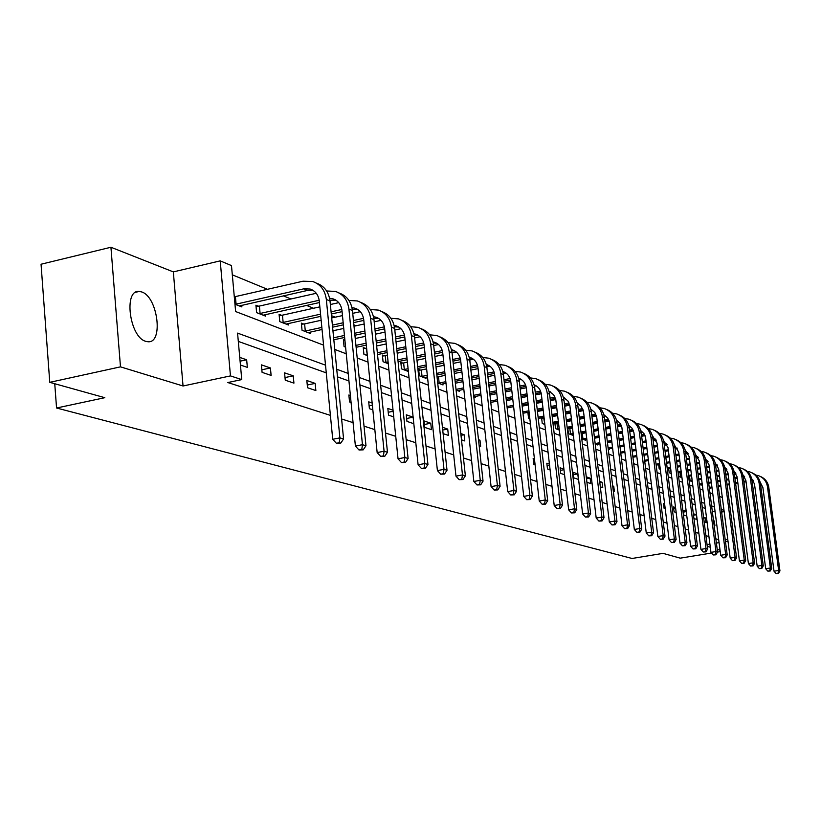 <?xml version="1.0" encoding="UTF-8"?>
<svg xmlns="http://www.w3.org/2000/svg" width="821" height="821" viewBox="0 0 821 821"><rect width="100%" height="100%" fill="white"/><g stroke="black" fill="none" stroke-linecap="round" stroke-linejoin="round"><path stroke-width="1.23" d="M141.694 291.948L139.283 291.424C123.294 289.187 129.492 337.257 145.748 341.331L147.924 341.741C163.728 343.589 157.817 296.73 141.694 291.948M711.55 553.036L680.25 558.157L663.07 553.364L632.057 558.475L56.557 408.006L104.821 397.692L49.763 382.34L41.05 264.229L110.927 247.254L120.482 366.854L183.042 385.993L230.465 375.905L220.213 260.873L231.481 265.594L235.627 311.549L323.566 345.148M183.042 385.993L173.334 271.895L110.927 247.254M173.334 271.895L220.213 260.873M606.462 428.901L605.775 428.624M594.301 423.903L593.275 423.482M581.771 418.741L580.55 418.238M568.861 413.425L567.424 412.83M555.55 407.945L553.888 407.257M541.819 402.29L539.91 401.5M527.277 396.297L525.471 395.558M511.729 389.893L510.559 389.421M376.09 334.034L375.402 333.757M356.027 325.773L353.882 324.89M335.184 317.193L331.458 315.664M313.499 308.265L306.572 305.412M290.942 298.977L283.409 295.868M267.451 289.3L232.322 274.83M717.513 552.061L720.233 551.62M49.763 382.34L120.482 366.854M54.75 383.735L56.557 408.006M234.97 304.242L241.867 306.921L241.723 305.279M258.369 306.182L255.916 305.207L256.604 312.637L265.624 316.136L265.481 314.566M281.439 315.274L279.089 314.34L279.766 321.627L288.438 324.983L288.294 323.484M303.616 324.008L301.348 323.115L302.036 330.258L310.369 333.5L310.225 332.064M344.912 340.284L343.383 339.678L344.061 346.565L345.6 347.16M365.263 348.309L363.241 347.509L363.919 354.272L367.367 355.606M384.331 355.821L382.381 355.052L383.058 361.702L388.282 363.724M402.721 363.067L400.833 362.328L401.51 368.855L408.376 371.523M420.475 370.066L418.659 369.347L419.326 375.772L426.017 378.368L425.904 377.239M437.696 382.894L443.001 384.957L442.878 383.869M437.624 376.818L437.018 376.582M456.086 390.037L459.411 391.319L459.298 390.273M473.809 396.912L475.277 397.477L475.164 396.471M529.176 412.912L527.893 412.399L528.55 418.146L529.832 418.648M542.989 418.351L541.624 417.817L542.24 423.462L544.846 424.467M554.883 423.154L555.519 428.613L559.378 430.101M556.228 423.564L555.078 423.113M567.783 428.326L568.409 433.611L573.263 435.489L573.171 434.699M569.076 428.634L568.132 428.264M581.761 438.794L585.63 440.292L585.537 439.522M595.215 444.007L597.647 444.951L597.555 444.202M608.238 449.066L609.315 449.487L609.233 448.759M648.374 460.581L648.99 464.871M658.668 464.686L659.191 468.832L660.238 469.243M668.694 468.688L669.197 472.711L671.28 473.522M678.454 472.578L678.946 476.498L681.943 477.668M689.106 480.439L692.041 481.578L691.97 481.003M699.369 484.421L701.216 485.139L701.144 484.575M709.344 488.29L710.165 488.608L710.093 488.064M325.516 365.171L237.567 333.11L241.754 379.6L227.817 382.545L330.401 415.385M341.608 418.977L353.081 422.651M364.011 426.15L374.838 429.619M385.511 433.036L395.732 436.31M406.159 439.646L415.806 442.735M425.996 445.998L435.109 448.913M445.074 452.104L453.695 454.865M463.444 457.985L471.582 460.591M481.127 463.649L488.834 466.112M498.183 469.109L505.459 471.439M514.623 474.374L521.509 476.58M530.489 479.454L537.016 481.547M545.811 484.359L551.989 486.34M560.62 489.1L566.469 490.979M574.936 493.688L580.478 495.463M588.79 498.121L594.035 499.804M602.193 502.411L607.16 504.002M615.175 506.567L619.876 508.076M627.747 510.6L632.201 512.027M639.939 514.5L644.157 515.855M651.761 518.287L655.753 519.57M663.235 521.961L667.021 523.172M674.369 525.532L677.951 526.672M685.186 528.991L688.573 530.079M695.695 532.357L698.897 533.383M705.906 535.62L708.933 536.595M715.84 538.802L718.703 539.725M715.122 511.976L712.259 510.949M705.331 508.466L702.304 507.388M695.274 504.874L692.062 503.725M684.919 501.169L681.522 499.958M674.267 497.362L670.685 496.079M663.306 493.442L659.52 492.077M652.028 489.398L648.026 487.972M640.401 485.242L636.172 483.733M628.414 480.952L623.95 479.361M616.058 476.539L611.347 474.846M603.322 471.972L598.345 470.197M590.166 467.272L584.911 465.394M576.588 462.408L571.036 460.427M562.559 457.389L556.7 455.296M548.048 452.207L541.87 449.99M533.055 446.84L526.518 444.5M517.528 441.288L510.631 438.814M501.457 435.541L494.16 432.924M484.8 429.578L477.093 426.817M467.539 423.4L459.391 420.485M449.621 416.996L441 413.907M431.025 410.336L421.902 407.083M411.701 403.429L402.054 399.971M391.617 396.245L381.396 392.582M370.712 388.764L359.885 384.895M348.946 380.975L337.472 376.87M326.265 372.867L238.316 341.403M240.44 365.027L247.347 367.367L246.659 359.783L239.753 357.402M262.084 372.354L271.115 375.413L270.417 367.972L261.396 364.852L262.084 372.354M285.256 380.195L293.928 383.13L293.241 375.833L284.569 372.847L285.256 380.195M307.526 387.738L315.859 390.55L315.172 383.386L306.838 380.523L307.526 387.738M350.393 395.527L348.863 395.004L349.551 401.951L351.08 402.475M372.159 403.029L368.711 401.838L369.399 408.673L372.847 409.833M393.054 410.233L387.83 408.437L388.518 415.139L393.741 416.904M406.662 418.474L413.137 417.191L406.282 414.79L406.959 421.389L413.815 423.708M424.765 427.402L431.446 429.67L430.758 423.236L424.077 420.927L424.765 427.402M443.104 433.611L448.399 435.407L447.722 429.075L442.427 427.248M461.474 439.83L464.789 440.949L464.122 434.73L460.807 433.58M479.177 445.824L480.644 446.316L479.967 440.189L478.499 439.687M534.44 458.96L533.147 458.518L533.814 464.306L535.097 464.748M549.423 464.132L546.817 463.229L547.474 468.935L550.08 469.817M563.924 469.13L560.076 467.796L560.722 473.419L564.571 474.723M573.581 477.771L578.425 479.413L577.779 473.902L572.935 472.229L573.581 477.771M586.912 482.276L590.771 483.59L590.125 478.161L586.266 476.827M600.325 486.822L602.747 487.643L602.111 482.286L599.689 481.455M613.318 491.215L614.395 491.584L613.759 486.299L612.682 485.929M653.331 499.938L653.947 504.966M664.61 503.827L663.501 503.447L664.117 508.404L665.226 508.784M675.56 507.604L673.487 506.885L674.092 511.781L676.165 512.489M686.192 511.267L683.205 510.241L683.821 515.075L686.808 516.081M693.94 518.503L696.865 519.488L696.259 514.736L693.335 513.73M704.161 521.961L706.009 522.587L705.403 517.887L703.556 517.251M714.106 525.327L714.927 525.604L714.332 520.966L713.511 520.678M707.281 546.334L710.298 547.258M717.195 549.372L720.058 550.244M707.055 544.6L709.898 544.128M716.384 543.061L719.073 542.619M725.456 541.562L727.991 541.142M725.22 539.715L727.755 539.294M241.754 379.6L230.465 375.905M334.773 349.428L346.257 353.81M357.197 357.997L368.024 362.133M378.707 366.207L388.938 370.117M399.375 374.109L409.032 377.793M419.233 381.693L428.357 385.182M438.342 389L446.973 392.294M456.743 396.02L464.891 399.139M474.456 402.793L482.173 405.738M491.543 409.32L498.84 412.111M508.025 415.611L514.931 418.258M523.921 421.696L530.469 424.19M539.284 427.567L545.483 429.927M554.134 433.231L560.004 435.479M568.491 438.722L574.043 440.836M582.387 444.028L587.641 446.039M595.83 449.159L600.808 451.068M608.854 454.136L613.574 455.942M621.476 458.96L625.941 460.673M633.709 463.639L637.938 465.25M645.573 468.165L649.585 469.704M657.098 472.568L660.884 474.015M668.273 476.837L671.865 478.212M679.131 480.993L682.528 482.286M689.681 485.026L692.903 486.248M699.944 488.936L702.981 490.106M709.919 492.754L712.792 493.852M719.617 496.459L722.336 497.495M724.009 510.416L721.3 509.431M714.475 506.947L711.612 505.9M704.685 503.376L701.647 502.267M694.617 499.702L691.405 498.532M684.252 495.925L680.866 494.694M673.6 492.046L670.018 490.742M662.639 488.054L658.842 486.668M651.351 483.938L647.338 482.471M639.713 479.69L635.485 478.15M627.726 475.328L623.262 473.696M615.37 470.823L610.66 469.099M602.624 466.174L597.647 464.358M589.468 461.381L584.213 459.462M575.88 456.425L570.328 454.403M561.841 451.314L555.981 449.179M547.34 446.019L541.152 443.771M532.336 440.559L525.799 438.168M516.809 434.894L509.903 432.38M500.728 429.034L493.431 426.376M484.072 422.959L476.365 420.157M466.8 416.668L458.652 413.702M448.882 410.141L440.261 406.99M430.286 403.357L421.163 400.032M410.962 396.317L401.305 392.797M390.868 388.99L380.646 385.265M369.973 381.375L359.136 377.424M348.207 373.442L336.723 369.255M721.638 512.037L724.163 511.606M240.101 361.189L246.659 359.783M261.848 369.789L270.417 367.972M285.01 377.557L293.241 375.833M307.27 385.028L315.172 383.386M349.274 399.15L350.721 398.852M369.111 405.82L372.375 405.164M388.23 412.265L393.156 411.28M424.457 424.467L430.758 423.236M442.724 430.05L447.722 429.075M460.992 435.325L464.122 434.73M478.592 440.456L479.967 440.189M533.465 461.279L534.676 461.053M547.125 465.897L549.577 465.445M560.374 470.382L563.986 469.715M573.232 474.733L577.779 473.902M586.502 478.807L590.125 478.161M599.833 482.697L602.111 482.286M612.753 486.484L613.759 486.299M663.748 505.408L664.784 505.233M673.723 508.794L675.662 508.456M683.441 512.099L686.243 511.616M693.519 515.208L696.259 514.736M703.679 518.184L705.403 517.887M713.562 521.089L714.332 520.966M234.293 296.72L235.401 296.597L236.089 304.15L303.729 288.848L310.112 289.033C315.387 290.88 318.435 294.872 319.277 301.03L332.731 439.286L339.894 437.88L326.337 299.449C325.085 290.285 320.539 284.302 312.709 281.511L303 281.213L235.401 296.597M236.089 304.15L235.032 304.263M239.342 305.935L307.475 290.439L313.191 290.449M339.247 442.724L336.384 443.289L340.725 443.166L339.247 442.724L339.894 437.88L343.578 438.989L330.021 301.009C328.769 291.886 324.244 285.924 316.444 283.132M343.578 438.989L340.725 443.166M336.384 443.289L332.731 439.286M256.029 306.438L259.405 306.069L260.093 313.468L319.184 300.27M316.28 293.282L259.405 306.069M260.093 313.468L259.056 313.591M263.192 315.192L319.42 302.549M329.929 300.199L335.922 300.168M329.601 298.29L332.936 298.803C338.119 300.619 341.136 304.54 341.967 310.564L355.401 446.07L362.451 444.695L348.915 309.035C347.663 300.045 343.188 294.185 335.481 291.434L326.614 290.973M361.794 449.436L358.982 449.98L363.21 449.857L361.794 449.436L362.451 444.695L365.981 445.762L352.445 310.533C351.203 301.605 346.76 295.765 339.114 293.005M365.981 445.762L363.21 449.857M358.982 449.98L355.401 446.07M279.191 315.521L282.455 315.161L283.142 322.427L320.549 314.166M338.745 302.662L330.36 304.519M319.841 306.859L282.455 315.161M331.079 311.847L341.823 309.476M283.142 322.427L282.126 322.54M286.108 324.079L320.765 316.331M331.294 314.012L342.07 311.641M351.983 307.68L354.836 308.173C359.947 309.958 362.913 313.817 363.744 319.728L377.157 452.566L384.084 451.232L370.579 318.24C369.337 309.425 364.924 303.657 357.34 300.948L348.904 300.424M352.301 309.394L357.74 309.486M383.428 455.871L380.657 456.404L384.782 456.281L383.428 455.871L384.084 451.232L387.471 452.258L373.976 319.677C372.744 310.943 368.372 305.207 360.871 302.477M387.471 452.258L384.782 456.281M380.657 456.404L377.157 452.566M301.461 324.254L304.612 323.905L305.299 331.027L321.842 327.425M360.316 311.672L352.722 313.345M342.47 315.592L331.684 317.963M321.144 320.272L304.612 323.905M332.392 325.126L343.178 322.766M353.44 320.529L363.539 318.332M305.299 331.027L304.304 331.14M308.121 332.628L322.048 329.488M332.587 327.189L343.383 324.839M353.656 322.612L363.816 320.395M373.473 316.711L375.885 317.173C380.913 318.938 383.838 322.725 384.659 328.523L398.041 458.816L404.856 457.513L391.391 327.076C390.16 318.425 385.808 312.77 378.327 310.092L370.312 309.527M373.781 318.24L378.697 318.445M404.189 462.049L401.459 462.572L405.492 462.439L404.189 462.049L404.856 457.513L408.109 458.498L394.644 328.462C393.433 319.913 389.144 314.279 381.765 311.57M408.109 458.498L405.492 462.439M401.459 462.572L398.041 458.816M381.026 320.354L374.191 321.832M364.175 324.008L354.015 326.214M343.742 328.441L332.946 330.781M333.634 337.79L344.44 335.461M354.723 333.244L364.893 331.058M374.91 328.893L384.392 326.85M333.829 339.771L344.635 337.441M354.918 335.235L365.088 333.039M375.115 330.884L384.69 328.821M394.121 325.414L396.112 325.824C401.069 327.569 403.953 331.284 404.774 336.979L418.105 464.809L424.816 463.547L411.393 335.573C410.172 327.086 405.872 321.524 398.513 318.887L390.878 318.271M394.408 326.779L398.852 327.066M424.139 467.991L421.46 468.493L425.391 468.36L424.139 467.991L424.816 463.547L427.946 464.491L414.523 336.897C413.322 328.523 409.104 323.002 401.859 320.323M427.946 464.491L425.391 468.36M421.46 468.493L418.105 464.809M343.486 340.725L344.943 340.571M400.935 328.708L394.809 330.021M385.028 332.115L375.443 334.178M365.417 336.333L355.247 338.509M355.934 345.395L366.115 343.229M376.151 341.084L385.747 339.042M395.527 336.949L404.445 335.05M356.119 347.293L366.31 345.128M376.346 342.983L385.942 340.941M395.722 338.857L404.763 336.938M413.979 333.798L415.58 334.157C420.455 335.871 423.308 339.525 424.118 345.118L437.408 470.587L444.007 469.345L430.635 343.742C429.424 335.409 425.186 329.95 417.93 327.343L410.664 326.696M414.246 335.009L418.238 335.348M443.33 473.696L440.682 474.189L444.53 474.056L443.33 473.696L444.007 469.345L447.014 470.259L433.652 345.025C432.462 336.815 428.316 331.397 421.194 328.739M447.014 470.259L444.53 474.056M440.682 474.189L437.408 470.587M363.334 348.515L366.197 348.207L367.295 354.867M420.085 336.754L414.636 337.913M405.081 339.945L396.04 341.864M386.25 343.948L376.654 345.98M377.342 352.743L386.948 350.721M396.738 348.648L405.79 346.739M415.354 344.717L423.728 342.952M366.884 354.949L365.94 355.062M377.527 354.569L387.132 352.548M396.933 350.475L405.985 348.566M415.539 346.554L424.077 344.758M433.078 341.875L434.319 342.172C439.122 343.866 441.934 347.457 442.745 352.948L455.973 476.139L462.48 474.928L449.159 351.604C447.958 343.424 443.781 338.057 436.628 335.491L429.691 334.824M433.334 342.952L436.916 343.332M461.792 479.197L459.185 479.68L462.952 479.536L461.792 479.197L462.48 474.928L465.374 475.8L452.063 352.845C450.893 344.799 446.809 339.473 439.82 336.846M465.374 475.8L462.952 479.536M459.185 479.68L455.973 476.139M382.473 356.027L385.254 355.719L385.932 362.348L388.087 361.897M438.527 344.512L433.704 345.528M424.375 347.488L415.826 349.284M406.262 351.296L397.21 353.204M387.409 355.267L385.254 355.719M397.898 359.855L406.959 357.956M416.534 355.955L425.073 354.169M434.422 352.219L442.283 350.577M385.932 362.348L385.008 362.451M398.082 361.599L407.144 359.711M416.719 357.71L425.268 355.934M434.607 353.984L442.663 352.301M451.478 349.664L452.371 349.9C457.112 351.562 459.883 355.103 460.684 360.491L473.861 481.486L480.264 480.306L467.005 359.188C465.815 351.152 461.689 345.867 454.639 343.332L448.02 342.644M451.714 350.629L454.896 351.019M479.567 484.482L477.011 484.954L480.685 484.821L479.567 484.482L480.264 480.306L483.046 481.147L469.807 360.378C468.647 352.496 464.624 347.252 457.749 344.656M483.046 481.147L480.685 484.821M477.011 484.954L473.861 481.486M400.935 363.262L403.624 362.964L404.301 369.491L408.078 368.711M456.291 352.004L452.073 352.886M442.94 354.785L434.873 356.468M425.524 358.408L416.976 360.193M407.401 362.184L403.624 362.964M417.663 366.72L426.222 364.955M435.571 363.015L443.648 361.353M452.782 359.454L460.16 357.925M404.301 369.491L403.398 369.594M406.58 370.825L408.263 370.384M417.838 368.413L426.397 366.638M435.756 364.709L443.833 363.036M452.966 361.148L460.56 359.577M469.212 357.186L469.776 357.34C474.456 358.993 477.186 362.472 477.986 367.767L491.091 486.637L497.403 485.488L484.216 366.494C483.025 358.592 478.961 353.399 472.013 350.906L465.692 350.198M469.417 358.028L472.249 358.438M496.705 489.583L494.18 490.045L497.783 489.911L496.705 489.583L497.403 485.488L500.092 486.299L486.915 367.644C485.765 359.906 481.804 354.754 475.051 352.188M500.092 486.299L497.783 489.911M494.18 490.045L491.091 486.637M418.751 370.261L421.368 369.963L422.035 376.377L427.31 375.3M473.409 359.239L469.766 359.988M460.838 361.825L453.213 363.405M444.069 365.283L435.992 366.946M426.633 368.875L421.368 369.963M436.68 373.381L444.756 371.718M453.91 369.85L461.535 368.28M470.474 366.453L477.401 365.027M422.035 376.377L421.152 376.48M424.221 377.67L427.484 376.911M436.854 375.002L444.931 373.339M454.085 371.472L461.71 369.912M470.649 368.075L477.812 366.618M486.299 364.452L486.576 364.524C491.184 366.156 493.883 369.573 494.673 374.787L507.717 491.605L513.925 490.476L500.81 373.545C499.63 365.776 495.617 360.665 488.762 358.202L482.727 357.484M486.494 365.191L488.977 365.591M513.228 494.509L510.744 494.95L514.264 494.817L513.228 494.509L513.925 490.476L516.522 491.266L503.417 374.643C502.278 367.059 498.378 361.999 491.738 359.454M516.522 491.266L514.264 494.817M510.744 494.95L507.717 491.605M437.049 376.89L438.496 376.726L439.163 383.027L445.834 381.683M489.921 366.217L486.812 366.854M478.079 368.639L470.874 370.107M461.936 371.934L454.3 373.493M445.156 375.361L438.496 376.726M454.988 379.815L462.623 378.265M471.572 376.449L478.787 374.981M487.53 373.206L494.026 371.892M439.163 383.027L438.291 383.13M441.257 384.279L445.998 383.233M455.152 381.375L462.787 379.836M471.747 378.019L478.951 376.552M487.705 374.776L494.447 373.411M504.956 372.395L502.801 371.472C507.337 373.073 510.005 376.439 510.785 381.56L523.757 496.397L529.873 495.299L516.83 380.349C515.66 372.713 511.699 367.675 504.946 365.242L499.158 364.524M502.965 372.108L505.131 372.498M529.176 499.25L526.723 499.691L530.181 499.548L529.176 499.25L529.873 495.299L532.377 496.058L519.344 381.416C518.215 373.966 514.387 368.988 507.85 366.474M532.377 496.058L530.181 499.548M526.723 499.691L523.757 496.397M505.869 372.97L503.252 373.493M494.724 375.228L487.91 376.603M479.156 378.378L471.942 379.836M462.993 381.652L455.347 383.202M456.024 389.4L463.67 387.861M472.619 386.055L479.844 384.608M488.598 382.843L495.422 381.467M503.991 379.743L510.067 378.522M457.728 390.673L463.834 389.359M472.793 387.563L480.008 386.116M488.772 384.351L495.586 382.976M504.156 381.252L510.508 379.979M520.586 379.076L518.739 378.286C523.059 379.907 525.594 383.191 526.343 388.097L539.243 501.026L545.267 499.958L532.306 386.917C531.146 379.405 527.236 374.458 520.576 372.057L515.034 371.328M518.872 378.809L520.74 379.169M544.569 503.827L542.158 504.258L545.544 504.125L544.569 503.827L545.267 499.958L547.689 500.687L534.738 387.943C533.619 380.636 529.843 375.731 523.408 373.247M547.689 500.687L545.544 504.125M542.158 504.258L539.243 501.026M521.263 379.497L519.118 379.928M510.785 381.601L504.34 382.894M495.771 384.618L488.947 385.983M480.193 387.738L472.968 389.195M473.635 395.301L480.86 393.854M489.634 392.11L496.459 390.745M505.028 389.031L511.483 387.748M519.878 386.065L525.573 384.936M473.799 396.8L481.024 395.301M489.788 393.557L496.623 392.192M505.192 390.488L511.647 389.195M520.042 387.522L526.015 386.332M534.112 384.813C538.248 386.506 540.67 389.708 541.388 394.429L554.206 505.5L560.148 504.453L547.258 393.269C546.109 385.88 542.25 381.006 535.672 378.635L530.376 377.906M534.245 385.285L535.826 385.613M559.45 508.261L557.069 508.681L560.384 508.538L559.45 508.261L560.148 504.453L562.488 505.161L549.608 394.265C548.51 387.081 544.785 382.258 538.453 379.795M562.488 505.161L560.384 508.538M557.069 508.681L554.206 505.5M536.144 385.808L534.45 386.147M526.302 387.769L520.206 388.99M511.811 390.652L505.356 391.945M496.777 393.649L489.952 395.004M490.619 401.017L497.454 399.663M506.034 397.969L512.489 396.687M520.894 395.024L527 393.813M535.22 392.192L540.546 391.135M490.773 402.413L497.608 401.069M506.198 399.365L512.653 398.093M521.058 396.43L527.154 395.219M535.384 393.598L541.008 392.489M548.992 391.165L553.693 394.788L555.786 399.642L568.666 509.831L574.526 508.794L561.728 399.406C560.579 392.14 556.771 387.338 550.286 384.998L545.195 384.279M549.095 391.566L550.419 391.853M573.828 512.54L571.478 512.951L574.731 512.807L573.828 512.54L574.526 508.794L576.794 509.482L563.996 400.371C562.898 393.31 559.234 388.569 553.005 386.137M576.794 509.482L574.731 512.807M571.478 512.951L568.666 509.831M550.542 391.925L549.249 392.181M541.285 393.752L535.538 394.891M527.308 396.512L521.202 397.723M512.797 399.375L506.341 400.648M507.009 406.569L513.464 405.307M521.879 403.655L527.985 402.454M536.216 400.833L541.993 399.704M550.06 398.123L555.037 397.138M507.152 407.924L513.618 406.652M522.033 405.01L528.139 403.809M536.37 402.198L542.147 401.059M550.214 399.478L555.499 398.442M563.38 397.323L567.865 400.894L569.866 405.595L582.653 514.008L588.441 513.002L575.716 405.348C574.587 398.195 570.821 393.464 564.417 391.155L559.542 390.437M563.473 397.641L564.54 397.898M587.733 516.676L585.424 517.076L588.616 516.943L587.733 516.676L588.441 513.002L590.627 513.659L577.912 406.282C576.835 399.345 573.222 394.675 567.075 392.264M590.627 513.659L588.616 516.943M585.424 517.076L582.653 514.008M564.417 397.857L563.565 398.021M555.776 399.55L550.347 400.617M542.281 402.198L536.503 403.327M528.272 404.938L522.156 406.138M522.823 411.968L528.929 410.777M537.18 409.166L542.958 408.047M551.024 406.467L556.494 405.41M564.407 403.87L569.045 402.957M522.967 413.271L529.083 412.08M537.324 410.479L543.102 409.351M551.178 407.78L556.648 406.713M564.561 405.174L569.517 404.209M577.307 403.285L581.094 406.169L583.495 411.352L596.2 518.061L601.906 517.076L589.262 411.105C588.134 404.055 584.419 399.396 578.097 397.118L573.427 396.399M577.379 403.532L578.21 403.737M601.198 520.688L598.92 521.078L602.05 520.935L601.198 520.688L601.906 517.076L604.02 517.712L591.387 412.009C590.32 405.184 586.758 400.586 580.704 398.206M604.02 517.712L602.05 520.935M598.92 521.078L596.2 518.061M527.975 413.117L529.186 412.984M569.784 405.174L564.674 406.169M556.761 407.709L551.291 408.766M543.225 410.336L537.437 411.465M538.094 417.201L543.882 416.083M551.969 414.523L557.438 413.466M565.351 411.937L570.523 410.931M578.292 409.433L582.612 408.601M538.248 418.464L544.025 417.345M552.112 415.785L557.582 414.728M565.505 413.199L570.677 412.204M578.436 410.705L583.095 409.802M590.792 409.063L594.866 412.542L596.693 416.935L609.315 521.982L614.939 521.007L602.378 416.668C601.27 409.73 597.596 405.143 591.356 402.885L586.861 402.177M590.843 409.238L591.448 409.402M614.231 524.568L611.984 524.947L615.052 524.804L614.231 524.568L614.939 521.007L616.982 521.633L604.441 417.55C603.384 410.839 599.874 406.303 593.911 403.953M616.982 521.633L615.052 524.804M611.984 524.947L609.315 521.982M541.665 418.494L543.769 418.269L544.775 423.841M583.331 410.633L578.538 411.557M570.78 413.055L565.597 414.051M557.685 415.58L552.205 416.637M552.861 422.292L558.342 421.245M566.264 419.726L571.447 418.731M579.216 417.242L584.111 416.298M591.725 414.841L595.759 414.061M544.415 423.913L543.635 424.005M553.005 423.513L558.485 422.466M566.408 420.947L571.59 419.952M579.359 418.464L584.254 417.53M591.879 416.062L596.241 415.231M603.856 414.656L607.745 418.084L609.48 422.333L622.01 525.779L627.562 524.824L615.093 422.066C613.985 415.241 610.362 410.705 604.205 408.489L599.884 407.78M626.864 528.324L624.648 528.703L627.655 528.56L626.864 528.324L627.562 524.824L629.553 525.43L617.094 422.918C616.048 416.319 612.579 411.855 606.709 409.525M629.553 525.43L627.655 528.56M624.648 528.703L622.01 525.779M554.945 423.708L556.997 423.482L557.644 429.055L559.214 428.757M596.457 415.929L591.962 416.791M584.347 418.248L579.441 419.182M571.673 420.67L566.49 421.666M558.567 423.184L556.997 423.482M567.147 427.238L572.329 426.253M580.108 424.775L585.004 423.841M592.629 422.394L597.267 421.501M604.749 420.085L608.494 419.367M557.644 429.055L556.874 429.137M567.29 428.429L572.473 427.433M580.242 425.955L585.147 425.021M592.772 423.574L597.411 422.692M604.892 421.265L608.977 420.496M616.509 420.095L620.224 423.472L621.887 427.577L634.325 529.463L639.805 528.529L627.418 427.31C626.32 420.578 622.739 416.103 616.663 413.907L612.507 413.22M639.107 531.967L636.911 532.336L639.877 532.193L639.107 531.967L639.805 528.529L641.735 529.114L629.358 428.131C628.322 421.635 624.904 417.232 619.116 414.933M641.735 529.114L639.877 532.193M636.911 532.336L634.325 529.463M567.834 428.767L569.836 428.552L570.482 434.042L573.181 433.529M609.172 421.07L604.964 421.871M597.483 423.297L592.844 424.18M585.219 425.627L580.314 426.561M572.535 428.039L569.836 428.552M580.97 432.051L585.876 431.128M593.501 429.681L598.14 428.808M605.631 427.392L610.024 426.561M617.371 425.175L620.84 424.519M570.482 434.042L569.723 434.124M571.95 434.986L573.315 434.668M581.104 433.201L586.009 432.277M593.645 430.83L598.283 429.958M605.765 428.541L610.157 427.71M617.505 426.325L621.323 425.596M628.794 425.37L631.924 428.11L633.915 432.657L646.271 533.024L651.669 532.111L639.374 432.38C638.286 425.75 634.746 421.347 628.742 419.172L624.75 418.494M650.971 535.497L648.816 535.867L651.72 535.723L650.971 535.497L651.669 532.111L653.537 532.675L641.263 433.18C640.226 426.787 636.86 422.456 631.154 420.167M653.537 532.675L651.72 535.723M648.816 535.867L646.271 533.024M581.145 433.591L582.305 433.467L582.941 438.876L586.707 438.168M621.497 426.068L617.566 426.807M610.219 428.193L605.826 429.024M598.335 430.44L593.696 431.312M586.061 432.759L582.305 433.467M594.342 436.731L598.991 435.859M606.483 434.453L610.875 433.632M618.223 432.246L622.38 431.466M629.604 430.112L632.817 429.506M582.941 438.876L582.192 438.958M584.357 439.799L586.841 439.276M594.476 437.839L599.125 436.977M606.616 435.571L611.009 434.74M618.367 433.365L622.523 432.585M629.738 431.23L633.299 430.563M640.708 430.491L644.075 433.745L645.593 437.593L657.857 536.493L663.183 535.6L650.981 437.306C649.904 430.768 646.394 426.427 640.472 424.283L636.634 423.605M662.496 538.925L660.361 539.284L663.214 539.14L662.496 538.925L663.183 535.6L665 536.144L652.808 438.086C651.792 431.795 648.467 427.515 642.833 425.257M665 536.144L663.214 539.14M660.361 539.284L657.857 536.493M633.443 430.922L629.789 431.61M622.564 432.965L618.408 433.745M611.06 435.12L606.657 435.941M599.166 437.347L594.527 438.219M595.163 443.556L599.812 442.693M607.304 441.288L611.707 440.467M619.065 439.102L623.221 438.322M630.446 436.977L634.376 436.238M641.468 434.914L644.434 434.36M596.405 444.479L599.935 443.761M607.437 442.365L611.83 441.544M619.188 440.169L623.355 439.399M630.579 438.055L634.51 437.316M641.601 435.992L644.926 435.376M652.264 435.469L657.026 443.053L669.094 539.849L674.359 538.976L662.239 442.088C661.172 435.643 657.713 431.364 651.853 429.239L648.159 428.583M673.672 542.25L671.568 542.599L674.38 542.465L673.672 542.25L674.359 538.976L676.124 539.51L664.015 442.847C663.009 436.649 659.725 432.431 654.173 430.194M676.124 539.51L674.38 542.465M671.568 542.599L669.094 539.849M645.039 435.643L641.642 436.279M634.541 437.593L630.61 438.332M623.385 439.676L619.229 440.456M611.861 441.821L607.468 442.642M608.104 447.907L612.507 447.086M619.865 445.721L624.032 444.951M631.257 443.617L635.197 442.878M642.289 441.565L646.014 440.877M652.993 439.584L655.722 439.081M608.228 448.984L612.63 448.133M619.988 446.768L624.155 445.998M631.38 444.654L635.321 443.925M642.422 442.611L646.148 441.924M653.126 440.631L656.215 440.056M663.491 440.302L668.037 447.681L680.014 543.122L685.217 542.25L673.179 446.737C672.122 440.384 668.705 436.156 662.916 434.052L659.355 433.406M684.529 545.483L682.446 545.832L685.207 545.688L684.529 545.483L685.217 542.25L686.931 542.773L674.903 447.466C673.908 441.37 670.675 437.203 665.195 434.997M686.931 542.773L685.207 545.688M682.446 545.832L680.014 543.122M656.287 440.23L653.147 440.815M646.168 442.109L642.443 442.796M635.341 444.11L631.411 444.838M624.176 446.172L620.019 446.952M620.645 452.135L624.812 451.376M632.047 450.041L635.988 449.313M643.089 448.009L646.815 447.322M653.793 446.039L657.313 445.382M664.179 444.12L666.683 443.658M620.768 453.151L624.935 452.381M632.17 451.047L636.111 450.329M643.212 449.015L646.938 448.338M653.916 447.045L657.447 446.398M664.302 445.136L667.175 444.613M674.4 445.003L678.731 452.176L690.625 546.293L695.756 545.442L683.811 451.252C682.764 444.982 679.378 440.815 673.661 438.742L670.234 438.096M695.069 548.623L693.016 548.962L695.736 548.818L695.069 548.623L695.756 545.442L697.419 545.944L685.484 451.961C684.498 445.947 681.307 441.852 675.899 439.656M697.419 545.944L695.736 548.818M693.016 548.962L690.625 546.293M667.216 444.695L664.312 445.228M657.457 446.491L653.927 447.147M646.948 448.43L643.223 449.108M636.121 450.421L632.18 451.15M632.806 456.271L636.747 455.542M643.859 454.249L647.584 453.561M654.573 452.279L658.093 451.642M664.959 450.38L668.294 449.775M675.036 448.533L677.335 448.112M632.929 457.246L636.87 456.527M647.707 454.557L643.982 455.234L647.707 454.547M654.696 453.264L658.216 452.617L654.696 453.274M665.082 451.365L668.417 450.76L665.082 451.376M685.001 449.58L689.117 456.548L700.929 549.372L706.009 548.541L694.145 455.645C693.109 449.456 689.763 445.341 684.109 443.289L680.804 442.663M705.321 551.671L703.289 551.999L705.968 551.866L705.321 551.671L706.009 548.541L707.62 549.023L695.777 456.332C694.802 450.401 691.641 446.357 686.305 444.192M707.62 549.023L705.968 551.866M703.289 551.999L700.929 549.372M644.608 460.294L648.333 459.616M655.322 458.344L658.853 457.697M665.718 456.445L669.053 455.84M675.806 454.618L678.957 454.044M685.597 452.833L687.69 452.453M644.721 461.248L648.457 460.56M655.445 459.298L658.976 458.652M665.841 457.4L669.177 456.794M675.929 455.573L679.08 454.998M685.72 453.787L688.172 453.346M695.305 454.034L699.235 460.807L710.955 552.369L715.963 551.548L704.192 459.904C703.166 453.808 699.851 449.744 694.268 447.712L691.087 447.096M715.286 554.637L713.275 554.965L715.912 554.822L715.286 554.637L715.963 551.548L717.544 552.02L705.783 460.581C704.808 454.742 701.698 450.75 696.434 448.605M717.544 552.02L715.912 554.822M713.275 554.965L710.955 552.369M656.051 464.214L659.581 463.578M666.457 462.336L669.792 461.73M676.545 460.509L679.706 459.934M686.346 458.734L689.332 458.2M695.859 457.01L697.758 456.671M656.174 465.138L659.704 464.501M666.57 463.26L669.915 462.654M676.668 461.433L679.829 460.868M686.469 459.668L689.445 459.124M695.982 457.944L698.25 457.533M705.331 458.364L709.067 464.932L720.705 555.283L725.661 554.473L713.972 464.06C712.946 458.036 709.672 454.023 704.151 452.022L701.083 451.417M724.974 557.521L722.993 557.839L725.59 557.705L724.974 557.521L725.661 554.473L727.19 554.934L715.512 464.717C714.557 458.949 711.479 455.008 706.276 452.894M727.19 554.934L725.59 557.705M722.993 557.839L720.705 555.283M667.175 468.042L670.511 467.436M677.274 466.225L680.435 465.661M687.074 464.46L690.061 463.927M696.598 462.746L699.42 462.244M705.844 461.084L707.558 460.776M667.288 468.945L670.624 468.339M677.387 467.128L680.547 466.554M687.187 465.363L690.174 464.83M696.711 463.649L699.533 463.147M705.957 461.987L708.041 461.618M715.081 462.582L718.642 468.965L730.187 558.116L735.082 557.326L723.486 468.103C722.47 462.161 719.237 458.19 713.777 456.209L710.812 455.624M734.405 560.322L732.445 560.64L735 560.507L734.405 560.322L735.082 557.326L736.57 557.777L724.984 468.74C724.04 463.054 720.992 459.165 715.861 457.071M736.57 557.777L735 560.507M732.445 560.64L730.187 558.116M670.305 468.401L671.209 472.988M677.972 471.777L681.132 471.213M687.782 470.023L690.769 469.489M697.306 468.319L700.128 467.816M706.563 466.656L709.231 466.184M715.553 465.055L717.092 464.778M670.89 473.04L670.223 473.112M678.084 472.65L681.245 472.085M687.895 470.895L690.882 470.361M697.419 469.191L700.241 468.688M706.676 467.539L709.344 467.067M715.666 465.928L717.575 465.589M724.574 466.687L727.96 472.886L739.423 560.876L744.257 560.096L732.743 472.034C731.737 466.164 728.535 462.254 723.147 460.294L720.284 459.709M743.58 563.062L741.65 563.37L744.165 563.227L743.58 563.062L744.257 560.096L745.704 560.538L734.21 472.65C733.266 467.046 730.259 463.208 725.2 461.135M745.704 560.538L744.165 563.227M741.65 563.37L739.423 560.876M680.034 472.301L680.609 476.816L681.81 476.601M688.47 475.421L691.456 474.887M697.994 473.717L700.816 473.224M707.261 472.075L709.929 471.603M716.261 470.474L718.775 470.023M725.005 468.914L726.38 468.678M680.609 476.816L679.952 476.888M688.573 476.272L691.559 475.739M698.107 474.569L700.929 474.076M707.363 472.927L710.032 472.455M716.364 471.326L718.888 470.885M725.117 469.776L726.852 469.468M733.82 470.69L737.032 476.693L748.413 563.565L753.196 562.806L741.763 475.862C740.768 470.074 737.597 466.205 732.27 464.265L729.5 463.701M752.518 565.72L750.61 566.028L753.083 565.885L752.518 565.72L753.196 562.806L754.602 563.227L743.19 476.467C742.256 470.946 739.29 467.149 734.282 465.097M754.602 563.227L753.083 565.885M750.61 566.028L748.413 563.565M689.517 476.098L690.081 480.49L692.124 480.131M698.671 478.971L701.493 478.469M707.938 477.329L710.606 476.857M716.938 475.739L719.453 475.297M725.692 474.189L728.073 473.768M734.21 472.68L735.421 472.475M690.081 480.49L689.424 480.562M691.077 481.209L692.226 480.962M698.774 479.803L701.596 479.3M708.041 478.161L710.709 477.689M717.041 476.57L719.565 476.129M725.805 475.02L728.176 474.6M734.323 473.512L735.893 473.235M742.82 474.6L745.868 480.418L757.178 566.182L761.898 565.433L750.558 479.597C749.563 473.871 746.433 470.053 741.158 468.134L738.49 467.58M761.231 568.306L759.343 568.614L761.775 568.471L761.231 568.306L761.898 565.433L763.273 565.843L751.944 480.182C751.02 474.733 748.085 470.987 743.138 468.945M763.273 565.843L761.775 568.471M759.343 568.614L757.178 566.182M699.318 484.072L702.15 483.579M708.595 482.44L711.263 481.978M717.605 480.86L720.12 480.418M726.359 479.32L728.74 478.9M734.887 477.812L737.125 477.422M743.179 476.354L744.226 476.17M700.272 484.77L702.253 484.38M708.697 483.251L711.366 482.779M717.708 481.67L720.222 481.219M726.462 480.121L728.843 479.71M734.99 478.622L737.227 478.233M743.282 477.165L744.698 476.919M751.595 478.407L754.489 484.041L765.706 568.737L770.375 567.999L759.117 483.23C758.132 477.586 755.033 473.809 749.819 471.911L747.243 471.367M769.708 570.831L767.84 571.129L770.252 570.995L769.708 570.831L770.375 567.999L771.719 568.399L760.472 483.805C759.558 478.427 756.654 474.723 751.769 472.711M771.719 568.399L770.252 570.995M767.84 571.129L765.706 568.737M709.231 487.417L711.899 486.945M718.242 485.837L720.766 485.396M727.006 484.298L729.387 483.887M735.534 482.81L737.781 482.409M743.836 481.352L745.95 480.983M751.903 479.936L752.816 479.782M709.334 488.228L712.002 487.725M718.344 486.617L720.869 486.176M727.108 485.088L729.489 484.667M735.637 483.59L737.884 483.2M743.939 482.143L746.053 481.773M752.015 480.726L753.288 480.511M760.143 482.112L762.894 487.571L774.029 571.221L778.647 570.492L767.471 486.781C766.496 481.198 763.427 477.473 758.265 475.595L755.772 475.061M777.98 573.294L776.132 573.592L778.503 573.448L777.98 573.294L778.647 570.492L779.95 570.882L768.784 487.335C767.881 482.03 765.018 478.376 760.184 476.375M779.95 570.882L778.503 573.448M776.132 573.592L774.029 571.221M303.729 288.848L307.475 290.439M326.337 299.449L330.021 301.009M348.915 309.035L352.445 310.533M370.579 318.24L373.976 319.677M391.391 327.076L394.644 328.462M411.393 335.573L414.523 336.897M430.635 343.742L433.652 345.025M449.159 351.604L452.063 352.845M467.005 359.188L469.807 360.378M484.216 366.494L486.915 367.644M500.81 373.545L503.417 374.643M516.83 380.349L519.344 381.416M532.306 386.917L534.738 387.943M547.258 393.269L549.608 394.265M561.728 399.406L563.996 400.371M575.716 405.348L577.912 406.282M589.262 411.105L591.387 412.009M602.378 416.668L604.441 417.55M615.093 422.066L617.094 422.918M627.418 427.31L629.358 428.131M639.374 432.38L641.263 433.18M650.981 437.306L652.808 438.086M662.239 442.088L664.015 442.847M673.179 446.737L674.903 447.466M683.811 451.252L685.484 451.961M694.145 455.645L695.777 456.332M704.192 459.904L705.783 460.581M713.972 464.06L715.512 464.717M723.486 468.103L724.984 468.74M732.743 472.034L734.21 472.65M741.763 475.862L743.19 476.467M750.558 479.597L751.944 480.182M759.117 483.23L760.472 483.805M767.471 486.781L768.784 487.335M139.283 291.424L135.701 292.266M310.112 289.033L312.616 290.111M332.936 298.803L335.399 299.85M354.836 308.173L357.268 309.209M375.885 317.173L378.276 318.199M396.112 325.824L398.472 326.83M415.58 334.157L417.899 335.142M434.319 342.172L436.608 343.147M452.371 349.9L454.629 350.865M469.776 357.34L472.003 358.295M486.576 364.524L488.772 365.468M534.132 384.875L535.703 385.542M549.013 391.237L550.306 391.791M563.401 397.395L564.448 397.846M577.327 403.357L578.138 403.706M590.812 409.125L591.397 409.371"/></g></svg>
